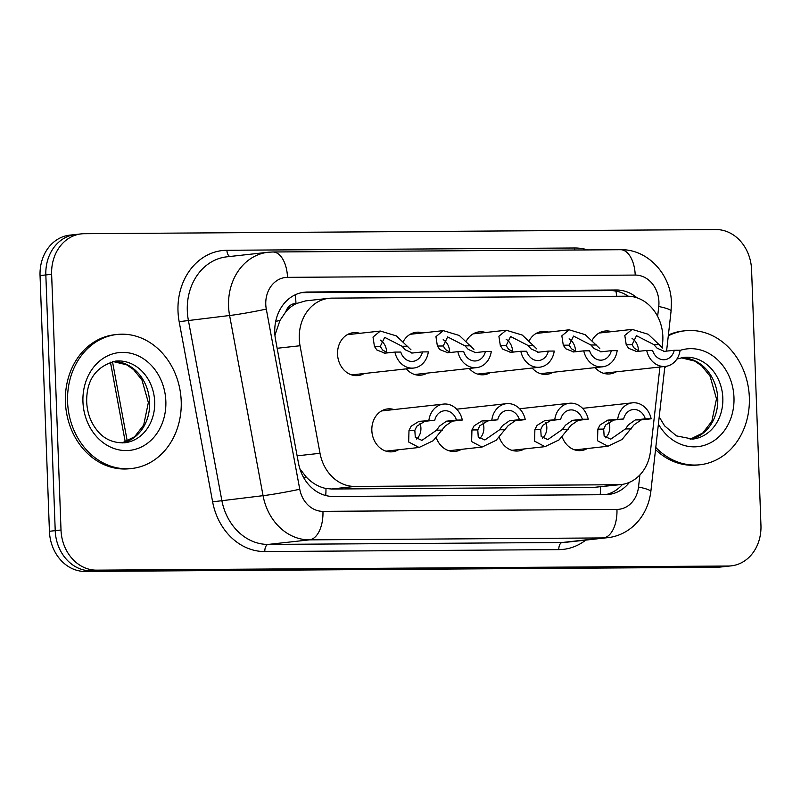 <?xml version="1.0" encoding="UTF-8"?>
<svg xmlns="http://www.w3.org/2000/svg" width="801" height="801" viewBox="0 0 801 801"><rect width="100%" height="100%" fill="white"/><g stroke="black" fill="none" stroke-linecap="round" stroke-linejoin="round"><path stroke-width="1.2" d="M524.415 448.93A21.567 18.153 -96.3 0 1 518.277 450.963A21.567 18.153 -96.3 0 1 499.263 437.456M461.466 449.341A21.567 18.153 -96.3 0 1 455.328 451.374A21.567 18.153 -96.3 0 1 436.305 437.867M398.508 449.751A21.567 18.153 -96.3 0 1 392.38 451.784A21.567 18.153 -96.3 0 1 371.834 430.467A21.567 18.153 -96.3 0 1 387.644 408.91A21.567 18.153 -96.3 0 1 394.062 409.551M587.363 448.52A21.567 18.153 -96.3 0 1 581.226 450.552A21.567 18.153 -96.3 0 1 562.212 437.046M553.08 372.285A21.567 18.153 -96.3 0 1 546.953 374.317A21.567 18.153 -96.3 0 1 532.164 368.049M490.132 372.695A21.567 18.153 -96.3 0 1 484.004 374.728A21.567 18.153 -96.3 0 1 469.216 368.46M427.183 373.106A21.567 18.153 -96.3 0 1 421.056 375.138A21.567 18.153 -96.3 0 1 406.267 368.871M364.235 373.516A21.567 18.153 -96.3 0 1 358.107 375.549A21.567 18.153 -96.3 0 1 337.551 354.232A21.567 18.153 -96.3 0 1 353.361 332.675A21.567 18.153 -96.3 0 1 359.789 333.316M616.029 371.864A21.567 18.153 -96.3 0 1 609.901 373.907A21.567 18.153 -96.3 0 1 595.113 367.629M662.117 347.464L662.577 343.369A40.45 34.032 83.7 0 0 662.838 336.35A40.45 34.032 83.7 0 0 627.273 296.2L331.874 298.132A40.45 34.032 83.7 0 0 328.911 298.312A40.45 34.032 83.7 0 0 300.045 345.742L320.02 453.296A40.45 34.032 83.7 0 0 354.813 486.437L618.152 484.715A40.45 34.032 83.7 0 0 621.115 484.545A40.45 34.032 83.7 0 0 650.492 451.133L659.924 367.018M285.807 311.759A40.45 34.032 -96.3 0 1 296.57 303.469L295.97 303.469A13.487 11.344 83.7 0 0 285.807 311.759L279.96 320.49L274.933 335.239M299.864 468.755L306.202 477.006C312.11 483.153 318.698 486.988 325.977 488.49L331.604 489.01L594.933 487.288L621.115 484.545M328.911 298.312L305.702 300.876L296.57 303.469M519.438 408.57A21.567 18.153 -96.3 0 1 519.969 408.73M456.49 408.981A21.567 18.153 -96.3 0 1 457.021 409.141M582.387 408.16A21.567 18.153 -96.3 0 1 582.918 408.32M529.301 340.505A21.567 18.153 -96.3 0 1 542.207 331.434A21.567 18.153 -96.3 0 1 548.635 332.085M466.352 340.916A21.567 18.153 -96.3 0 1 479.258 331.844A21.567 18.153 -96.3 0 1 485.686 332.495M403.404 341.326A21.567 18.153 -96.3 0 1 416.31 332.255A21.567 18.153 -96.3 0 1 422.738 332.906M592.249 340.095A21.567 18.153 -96.3 0 1 605.155 331.023A21.567 18.153 -96.3 0 1 611.584 331.664M51.634 274.302L45.837 274.943A40.45 34.032 -96.3 0 1 75.484 234.513A40.45 34.032 -96.3 0 0 45.837 274.943L55.219 530.642L45.837 274.943L40.05 275.584A40.45 34.032 -96.3 0 1 69.697 235.154L81.271 233.882A40.45 34.032 -96.3 0 1 84.245 233.702L716.004 229.567A40.45 34.032 -96.3 0 1 751.578 269.717L760.95 525.416A40.45 34.032 -96.3 0 1 731.303 565.846A40.45 34.032 -96.3 0 1 728.339 566.017L96.581 570.152A40.45 34.032 -96.3 0 1 61.006 530.002L51.634 274.302A40.45 34.032 -96.3 0 1 81.271 233.882M96.581 570.152L90.783 570.793A40.45 34.032 -96.3 0 1 55.219 530.642A40.45 34.032 -96.3 0 0 90.783 570.793L722.552 566.657L90.783 570.793L84.996 571.433A40.45 34.032 -96.3 0 1 49.422 531.283L40.05 275.584M731.303 565.846L725.516 566.487A40.45 34.032 -96.3 0 1 722.552 566.657A40.45 34.032 -96.3 0 0 725.516 566.487L719.729 567.118A40.45 34.032 -96.3 0 1 716.755 567.298L84.996 571.433M637.005 297.802A40.45 34.032 83.7 0 0 616.43 290.002L307.374 292.025A40.45 34.032 83.7 0 0 304.41 292.195A40.45 34.032 83.7 0 0 275.544 339.634L298.513 463.318A40.45 34.032 83.7 0 0 333.306 496.47L605.496 494.688A40.45 34.032 83.7 0 0 608.46 494.507A40.45 34.032 83.7 0 0 629.476 482.312M301.536 292.665A40.45 34.032 -96.3 0 1 301.587 292.665L610.642 290.643A40.45 34.032 -96.3 0 1 628.284 296.21M622.537 484.355A40.45 34.032 -96.3 0 1 605.556 494.688M674.262 350.267L680.119 350.227A20.225 17.021 83.7 0 1 665.501 366.397A20.225 17.021 83.7 0 1 646.717 350.448L652.585 350.407A13.487 11.344 83.7 0 0 664.76 359.699A13.487 11.344 83.7 0 0 674.262 350.267L664.329 351.359L657.08 348.165L653.856 344.61L636.485 335.699L632.079 344.75L634.352 348.315L639.468 351.249M638.447 350.928A13.487 11.344 83.7 0 0 638.437 350.227A13.487 11.344 83.7 0 0 632.049 338.433M646.717 350.448L635.974 351.589M636.795 351.539L628.675 348.355L626.232 344.79L624.8 335.419L632.139 329.391L648.189 334.257L662.757 348.125M664.329 351.359L663.528 351.409M623.619 418.983L613.686 420.074L605.686 424.961L603.684 429.096L604.134 436.124L610.773 439.148L625.461 428.946L628.405 424.81L635.363 419.934L645.296 418.833A13.487 11.344 83.7 0 0 633.12 409.541A13.487 11.344 83.7 0 0 623.619 418.983L607.829 420.114L599.999 425.001L597.846 429.136L597.516 440.75L607.909 446.247L574.808 449.902M605.466 437.807A13.487 11.344 83.7 0 0 609.771 426.873A13.487 11.344 83.7 0 0 608.81 421.997M617.751 419.013A20.225 17.021 83.7 0 1 632.379 402.843A20.225 17.021 83.7 0 1 651.153 418.803L641.221 419.894L634.092 424.78L622.047 439.469L607.909 446.247M651.153 418.803L645.296 418.833M668.294 335.839A67.414 56.731 -96.3 0 1 685.125 330.763A67.414 56.731 -96.3 0 1 749.346 397.386A67.414 56.731 -96.3 0 1 699.944 464.76A67.414 56.731 -96.3 0 1 655.789 447.429M668.394 334.988A67.414 56.731 -96.3 0 1 682.953 331.003L685.125 330.763M699.944 464.76L697.771 465.001A67.414 56.731 -96.3 0 1 655.538 449.601M611.313 350.678L617.17 350.638A20.225 17.021 83.7 0 1 602.542 366.808A20.225 17.021 83.7 0 1 583.769 350.858L589.636 350.818A13.487 11.344 83.7 0 0 601.801 360.11A13.487 11.344 83.7 0 0 611.313 350.678L601.381 351.779L594.132 348.575L590.908 345.021L573.536 336.11L569.131 345.171L571.403 348.725L576.52 351.659M575.498 351.339A13.487 11.344 83.7 0 0 575.488 350.638A13.487 11.344 83.7 0 0 569.1 338.843M583.769 350.858L573.025 351.999M573.846 351.959L565.726 348.765L563.283 345.201L561.851 335.829L569.181 329.812L585.241 334.678L599.809 348.545M601.381 351.779L600.58 351.819M548.365 351.088L554.222 351.048A20.225 17.021 83.7 0 1 539.594 367.218A20.225 17.021 83.7 0 1 520.82 351.269L526.688 351.228A13.487 11.344 83.7 0 0 538.853 360.52A13.487 11.344 83.7 0 0 548.365 351.088L538.432 352.19L531.183 348.986L527.959 345.431L510.587 336.52L506.182 345.581L508.455 349.136L513.571 352.07M512.55 351.749A13.487 11.344 83.7 0 0 512.54 351.048A13.487 11.344 83.7 0 0 506.152 339.254M520.82 351.269L510.077 352.42M510.898 352.37L502.778 349.176L500.335 345.621L498.903 336.24L506.232 330.222L522.292 335.088L536.86 348.956M538.432 352.19L537.631 352.24M485.416 351.499L491.273 351.459A20.225 17.021 83.7 0 1 476.645 367.639A20.225 17.021 83.7 0 1 457.872 351.679L463.739 351.639A13.487 11.344 83.7 0 0 475.904 360.931A13.487 11.344 83.7 0 0 485.416 351.499L475.484 352.6L468.235 349.406L465.011 345.852L447.629 336.931L443.233 345.992L445.506 349.546L450.623 352.48M449.601 352.17A13.487 11.344 83.7 0 0 449.591 351.459A13.487 11.344 83.7 0 0 443.203 339.664M457.872 351.679L447.128 352.83M447.949 352.78L439.829 349.586L437.386 346.032L435.954 336.65L443.283 330.633L459.343 335.499L473.912 349.366M475.484 352.6L474.683 352.65M422.467 351.909L428.325 351.879A20.225 17.021 83.7 0 1 413.696 368.049A20.225 17.021 83.7 0 1 394.923 352.09L400.78 352.06A13.487 11.344 83.7 0 0 412.956 361.351A13.487 11.344 83.7 0 0 422.467 351.909L412.535 353.011L405.286 349.817L402.052 346.262L384.68 337.341L380.275 346.402L382.558 349.967L387.664 352.901M386.653 352.58A13.487 11.344 83.7 0 0 386.643 351.879A13.487 11.344 83.7 0 0 380.255 340.085M394.923 352.09L384.18 353.241M384.991 353.191L376.881 349.997L374.437 346.443L373.006 337.061L380.335 331.043L396.395 335.909L410.963 349.777M412.535 353.011L411.734 353.061M560.67 419.394L550.738 420.485L542.738 425.371L540.735 429.506L541.186 436.535L547.824 439.559L562.512 429.366L565.456 425.221L572.415 420.345L582.347 419.253A13.487 11.344 83.7 0 0 570.172 409.962A13.487 11.344 83.7 0 0 560.67 419.394L544.88 420.525L537.05 425.411L534.898 429.546L534.567 441.161L544.96 446.658L511.849 450.312M542.517 438.217A13.487 11.344 83.7 0 0 546.823 427.283A13.487 11.344 83.7 0 0 545.861 422.407M554.803 419.434A20.225 17.021 83.7 0 1 569.431 403.253A20.225 17.021 83.7 0 1 588.204 419.213L578.272 420.305L571.143 425.191L559.098 439.879L544.96 446.658M588.204 419.213L582.347 419.253M497.711 419.804L487.789 420.905L479.789 425.782L477.786 429.917L478.237 436.956L484.875 439.969L499.564 429.777L502.507 425.641L509.466 420.755L519.398 419.664A13.487 11.344 83.7 0 0 507.223 410.372A13.487 11.344 83.7 0 0 497.711 419.804L481.922 420.936L474.102 425.822L471.949 429.957L471.619 441.571L482.012 447.068L448.9 450.733M479.569 438.628A13.487 11.344 83.7 0 0 483.874 427.694A13.487 11.344 83.7 0 0 482.913 422.818M491.854 419.844A20.225 17.021 83.7 0 1 506.482 403.674A20.225 17.021 83.7 0 1 525.256 419.624L515.323 420.725L508.194 425.601L496.149 440.29L482.012 447.068M525.256 419.624L519.398 419.664M434.763 420.215L424.84 421.316L416.83 426.202L414.838 430.327L415.288 437.366L421.927 440.38L436.615 430.187L439.559 426.052L446.517 421.176L456.45 420.074A13.487 11.344 83.7 0 0 444.275 410.783A13.487 11.344 83.7 0 0 434.763 420.215L418.973 421.356L411.153 426.232L409.001 430.367L408.66 441.992L419.063 447.479L385.952 451.143M416.62 439.038A13.487 11.344 83.7 0 0 420.915 428.114A13.487 11.344 83.7 0 0 419.964 423.228M428.905 420.255A20.225 17.021 83.7 0 1 443.534 404.084A20.225 17.021 83.7 0 1 462.307 420.034L452.375 421.136L445.246 426.012L433.201 440.71L419.063 447.479M462.307 420.034L456.45 420.074M67.584 401.852A67.414 56.731 -96.3 0 1 116.986 334.478A67.414 56.731 -96.3 0 1 181.206 401.111A67.414 56.731 -96.3 0 1 131.805 468.485A67.414 56.731 -96.3 0 1 67.584 401.852M131.805 468.485L129.632 468.725A67.414 56.731 -96.3 0 1 65.412 402.092A67.414 56.731 -96.3 0 1 114.813 334.718L116.986 334.478M275.714 321.351A40.45 1.902 -10.5 0 0 279.96 320.49M616.68 296.27A40.45 21.767 -90.4 0 0 615.929 291.093M600.189 494.718A40.45 21.767 -90.4 0 0 600.56 486.818M325.707 495.509A40.45 21.767 -90.4 0 0 325.977 488.49M303.619 477.526A40.45 1.902 -10.5 0 0 306.202 477.006M295.97 303.469A40.45 21.767 -90.4 0 0 295.148 294.838M594.933 487.288L618.152 484.715M331.604 489.01L354.813 486.437M297.121 455.829L320.02 453.296M277.146 348.275L300.045 345.742M112.49 361.631L127.289 441.291M716.755 567.298L728.339 566.017M49.422 531.283L61.006 530.002M610.642 290.643L616.43 290.002M657.641 316.405L658.752 306.513A26.964 22.688 83.7 0 0 658.923 301.837A26.964 22.688 83.7 0 0 635.213 275.073L287.509 277.346A26.964 22.688 83.7 0 0 265.772 304.41A26.964 22.688 83.7 0 0 266.292 309.086L299.754 489.241A26.964 22.688 83.7 0 0 322.943 511.338L616.95 509.416A26.964 22.688 83.7 0 0 638.517 487.028L639.869 474.973M658.752 306.513A26.964 3.775 6.4 0 1 671.068 311.118L671.388 302.448C671.068 274.593 647.659 248.961 620.555 249.712A26.964 14.508 89.6 0 1 635.213 275.073M616.95 509.416A26.964 14.508 89.6 0 1 603.453 537.932L309.456 539.854A53.927 45.377 -96.3 0 1 263.058 495.669L229.607 315.504A53.927 45.377 -96.3 0 1 228.565 306.162A53.927 45.377 -96.3 0 1 268.095 252.265L226.823 256.831A53.927 45.377 83.7 0 0 187.304 310.728A53.927 45.377 83.7 0 0 188.335 320.07L221.797 500.235A53.927 45.377 83.7 0 0 268.195 544.42L562.192 542.497A53.927 45.377 83.7 0 0 566.147 542.267L607.408 537.701A53.927 45.377 -96.3 0 1 603.453 537.932L562.192 542.497A6.738 3.625 -90.4 0 0 558.818 549.626L264.821 551.549A60.666 51.054 -96.3 0 1 212.625 501.837L179.164 321.672A60.666 51.054 -96.3 0 1 226.913 250.272L574.617 247.99A6.738 3.625 -90.4 0 0 574.858 250.012M179.164 321.672L229.607 315.504A26.964 1.272 -10.5 0 0 266.292 309.086M574.617 247.99A60.666 51.054 -96.3 0 1 587.774 249.922M585.771 540.094A60.666 51.054 -96.3 0 1 558.818 549.626M299.754 489.241A26.964 1.272 -10.5 0 1 263.058 495.669L212.625 501.837M322.943 511.338A26.964 14.508 89.6 0 1 309.456 539.854L268.195 544.42A6.738 3.625 -90.4 0 0 264.821 551.549M226.913 250.272A6.738 3.625 -90.4 0 0 229.887 256.49M638.517 487.028A26.964 3.775 6.4 0 1 650.833 491.634L664.86 366.468M620.555 249.712L272.861 251.985A26.964 14.508 89.6 0 1 287.509 277.346M301.587 292.665L307.374 292.025M626.232 344.79L632.079 344.75M653.856 344.61L659.694 344.57M631.308 428.915L625.461 428.946M603.684 429.096L597.846 429.136M613.686 420.074L607.829 420.114M641.221 419.894L635.363 419.934M676.895 359.058L683.674 357.396A41.091 34.583 -96.3 0 1 722.822 398.017A41.091 34.583 -96.3 0 1 692.705 439.088L676.414 435.874L664.58 425.832L659.203 416.92M680.099 350.397A49.181 41.392 -96.3 0 1 733.976 397.486A49.181 41.392 -96.3 0 1 705.741 444.855A49.181 41.392 -96.3 0 1 658.402 424.119M681.2 357.787A41.091 34.583 -96.3 0 1 717.756 398.578A41.091 34.583 -96.3 0 1 690.212 439.238M563.283 345.201L569.131 345.171M590.908 345.021L596.745 344.981M500.335 345.621L506.182 345.581M527.959 345.431L533.796 345.401M437.386 346.032L443.233 345.992M465.011 345.852L470.848 345.812M374.437 346.443L380.275 346.402M402.052 346.262L407.899 346.222M568.36 429.326L562.512 429.366M540.735 429.506L534.898 429.546M550.738 420.485L544.88 420.525M578.272 420.305L572.415 420.345M505.411 429.736L499.564 429.777M477.786 429.917L471.949 429.957M487.789 420.905L481.922 420.936M515.323 420.725L509.466 420.755M442.462 430.147L436.615 430.187M414.838 430.327L409.001 430.367M424.84 421.316L418.973 421.356M452.375 421.136L446.517 421.176M115.534 361.121A41.091 34.583 -96.3 0 1 154.683 401.732A41.091 34.583 -96.3 0 1 124.566 442.803C112.681 443.163 103.309 438.738 96.45 429.556C90.473 421.787 87.219 412.575 86.688 401.932C86.378 379.974 96 366.367 115.534 361.121M82.944 401.752A49.181 41.392 -96.3 0 1 122.593 352.39A49.181 41.392 -96.3 0 1 165.847 401.211A49.181 41.392 -96.3 0 1 126.198 450.573A49.181 41.392 -96.3 0 1 82.944 401.752M113.071 361.501A41.091 34.583 -96.3 0 1 149.617 402.292A41.091 34.583 -96.3 0 1 122.072 442.963M125.276 442.072L110.438 362.192M607.408 537.701C628.104 535.709 647.428 518.517 650.833 491.634M272.861 251.985L268.095 252.265M666.612 350.838L671.068 311.118M665.501 366.397L603.473 373.256M632.139 329.391L599.028 333.056M632.379 402.843L582.577 408.35M666.082 366.317L664.71 367.819M690.152 439.238L702.747 433.021L711.849 421.266L716.484 398.828L710.056 376.16L701.656 365.817L694.717 361.081L681.15 357.797M602.542 366.808L540.525 373.666M569.181 329.812L536.079 333.466M539.594 367.218L477.576 374.077M506.232 330.222L473.131 333.877M476.645 367.639L414.628 374.498M443.283 330.633L410.182 334.297M413.696 368.049L351.679 374.908M380.335 331.043L347.233 334.708M569.431 403.253L519.629 408.76M506.482 403.674L456.68 409.181M443.534 404.084L381.506 410.943M122.022 442.963L134.608 436.745L143.709 424.981L148.355 402.543L141.927 379.874L133.517 369.541L126.588 364.795L113.011 361.521"/></g></svg>

